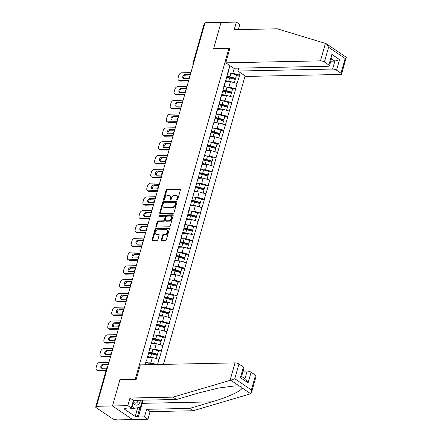 <?xml version="1.0" encoding="UTF-8"?>
<svg xmlns="http://www.w3.org/2000/svg" width="442" height="442" viewBox="0 0 442 442"><rect width="100%" height="100%" fill="white"/><g stroke="black" fill="none" stroke-linecap="round" stroke-linejoin="round"><path stroke-width="0.66" d="M177.104 199.917A0.669 0.453 -55.9 0 0 177.778 199.298L180.386 190.077A0.95 0.652 -55.9 0 0 180.203 189.303A0.95 0.652 -55.9 0 0 179.916 189.22L167.015 189.491A0.95 0.652 -55.9 0 0 166.054 190.375L163.441 199.596A0.669 0.453 -55.9 0 0 164.446 199.574L164.783 198.381A3.044 2.077 -55.9 0 1 167.861 195.557L168.938 195.535A3.044 2.077 -55.9 0 1 169.855 195.789A3.044 2.077 -55.9 0 1 170.446 198.265L170.109 199.458A0.669 0.453 -55.9 0 0 171.109 199.436L171.446 198.243A3.044 2.077 -55.9 0 1 174.529 195.419L175.601 195.397A3.044 2.077 -55.9 0 1 176.524 195.651A3.044 2.077 -55.9 0 1 177.109 198.127L176.772 199.32A0.669 0.453 -55.9 0 0 177.104 199.917M161.374 239.52A0.95 0.652 -55.9 0 0 161.557 240.293A0.95 0.652 -55.9 0 0 161.844 240.371L165.463 240.293A0.95 0.652 -55.9 0 0 166.424 239.415L169.325 229.171A0.95 0.652 -55.9 0 0 169.137 228.398A0.95 0.652 -55.9 0 0 168.85 228.321L155.949 228.591A0.95 0.652 -55.9 0 0 154.987 229.475L152.092 239.713A0.95 0.652 -55.9 0 0 152.275 240.487A0.95 0.652 -55.9 0 0 152.562 240.564L156.932 240.476A0.95 0.652 -55.9 0 0 157.893 239.592L159.137 235.21A0.95 0.652 -55.9 0 0 158.954 234.437A0.95 0.652 -55.9 0 0 158.667 234.354L156.496 234.404A2.547 1.74 -55.9 0 1 155.728 234.188A2.547 1.74 -55.9 0 1 155.429 231.602A2.547 1.74 -55.9 0 1 157.811 229.757L166.303 229.58A2.547 1.74 -55.9 0 1 167.07 229.796A2.547 1.74 -55.9 0 1 167.369 232.382A2.547 1.74 -55.9 0 1 164.988 234.221L163.573 234.254A0.95 0.652 -55.9 0 0 162.612 235.138L161.374 239.52L161.96 239.918A0.95 0.652 -55.9 0 0 161.938 240.371M119.953 379.617L112.495 405.966L96.505 406.303L205.038 22.757L221.028 22.42L213.574 48.769L228.906 48.449L135.285 379.297L120.08 379.7M173.098 213.304A0.95 0.652 -55.9 0 0 174.06 212.425L176.96 202.182A0.95 0.652 -55.9 0 0 176.778 201.408A0.95 0.652 -55.9 0 0 176.491 201.331L163.59 201.602A0.95 0.652 -55.9 0 0 162.628 202.48L159.728 212.724A0.95 0.652 -55.9 0 0 159.91 213.497A0.95 0.652 -55.9 0 0 160.197 213.574L173.098 213.304M173.142 215.679L170.242 225.917A0.95 0.652 -55.9 0 1 169.28 226.801L156.38 227.072A0.95 0.652 -55.9 0 1 156.092 226.989A0.95 0.652 -55.9 0 1 155.91 226.216L157.148 221.834A0.95 0.652 -55.9 0 1 158.114 220.95L163.341 220.845A0.95 0.652 -55.9 0 0 164.308 219.961L165.131 217.055A0.95 0.652 -55.9 0 0 164.943 216.282A0.95 0.652 -55.9 0 0 164.656 216.199L159.208 216.315A0.669 0.453 -55.9 0 1 159.556 215.099L172.667 214.823A0.95 0.652 -55.9 0 1 172.955 214.906A0.95 0.652 -55.9 0 1 173.142 215.679M163.457 364.379L245.089 75.902M228.906 48.449L229.696 48.985M146.462 359.904L145.087 364.766M147.258 357.849L229.939 65.654M240.133 72.554L239.415 75.096L232.835 73.19L230.37 73.245M236.47 75.284L239.415 75.096M239.592 75.217L235.514 88.892L228.934 86.986L226.464 87.035M232.569 89.074L235.514 88.892M235.685 89.008L231.608 102.682L225.028 100.776L222.564 100.831M228.669 102.87L231.608 102.682M231.785 102.804L227.707 116.478L221.127 114.572L218.663 114.622M224.763 116.66L227.707 116.478M227.884 116.594L223.801 130.268L217.221 128.362L214.757 128.412M220.862 130.451L223.801 130.268M223.978 130.39L219.901 144.059L213.32 142.158L210.856 142.208M216.956 144.247L219.901 144.059M220.077 144.18L216 157.855L209.414 155.949L206.95 155.998M213.055 158.037L216 157.855M216.171 157.971L212.094 171.645L205.513 169.739L203.049 169.794M209.154 171.833L212.094 171.645M212.27 171.767L208.193 185.441L201.613 183.535L199.149 183.585M205.248 185.623L208.193 185.441M208.37 185.557L204.287 199.232L197.707 197.325L195.242 197.381M201.348 199.419L204.287 199.232M204.464 199.353L200.386 213.027L193.806 211.121L191.342 211.171M197.441 213.21L200.386 213.027M200.563 213.143L196.48 226.818L189.9 224.912L187.436 224.961M193.541 227L196.48 226.818M196.657 226.939L192.579 240.608L185.999 238.702L183.535 238.757M189.635 240.796L192.579 240.608M192.756 240.73L188.679 254.404L182.098 252.498L179.634 252.548M185.734 254.586L188.679 254.404M188.85 254.52L184.773 268.195L178.192 266.288L175.728 266.344M181.833 268.382L184.773 268.195M184.949 268.316L180.872 281.99L174.292 280.084L171.827 280.134M177.927 282.173L180.872 281.99M181.049 282.106L176.966 295.781L170.385 293.875L167.921 293.924M174.026 295.963L176.966 295.781M177.143 295.902L173.065 309.577L166.485 307.671L164.021 307.72M170.12 309.759L173.065 309.577M173.242 309.693L169.164 323.367L162.579 321.461L160.114 321.511M166.22 323.55L169.164 323.367M169.336 323.483L165.258 337.158L158.678 335.251L156.214 335.307M162.319 337.345L165.258 337.158M165.435 337.279L161.358 350.954L154.777 349.047L152.313 349.097M158.413 351.136L161.358 350.954M161.534 351.07L157.523 364.506M156.683 364.523L150.871 362.838L148.407 362.893M150.871 362.838L152.396 357.445L147.341 357.55M158.982 359.352L152.396 357.445M150.368 346.114L151.158 344.053M154.777 349.047L156.302 343.655L151.241 343.76M162.883 345.561L156.302 343.655M154.269 332.323L155.059 330.262M158.678 335.251L160.203 329.859L155.142 329.964M166.783 331.765L160.203 329.859M158.17 318.527L158.965 316.466M162.579 321.461L164.109 316.069L159.048 316.174M170.689 317.975L164.109 316.069M162.076 304.737L162.866 302.676M166.485 307.671L168.01 302.273L162.949 302.383M174.59 304.179L168.01 302.273M165.977 290.941L166.772 288.88M170.385 293.875L171.916 288.482L166.855 288.587M178.496 290.388L171.916 288.482M169.883 277.151L170.673 275.09M174.292 280.084L175.817 274.692L170.756 274.797M182.397 276.598L175.817 274.692M173.783 263.36L174.573 261.299M178.192 266.288L179.717 260.896L174.662 261.001M186.297 262.802L179.717 260.896M177.684 249.564L178.48 247.503M182.098 252.498L183.623 247.106L178.562 247.211M190.204 249.012L183.623 247.106M181.59 235.774L182.38 233.713M185.999 238.702L187.524 233.31L182.463 233.415M194.104 235.216L187.524 233.31M185.491 221.978L186.286 219.917M189.9 224.912L191.43 219.519L186.369 219.624M198.01 221.425L191.43 219.519M189.397 208.188L190.187 206.127M193.806 211.121L195.331 205.723L190.27 205.834M201.911 207.63L195.331 205.723M193.298 194.392L194.093 192.331M197.707 197.325L199.232 191.933L194.176 192.038M205.817 193.839L199.232 191.933M197.204 180.601L197.994 178.54M201.613 183.535L203.138 178.143L198.077 178.248M209.718 180.049L203.138 178.143M201.104 166.811L201.895 164.75M205.513 169.739L207.038 164.347L201.977 164.452M213.619 166.253L207.038 164.347M205.005 153.015L205.801 150.954M209.414 155.949L210.945 150.556L205.884 150.661M217.525 152.462L210.945 150.556M208.911 139.224L209.701 137.164M213.32 142.158L214.845 136.76L209.784 136.871M221.425 138.666L214.845 136.76M212.812 125.429L213.608 123.368M217.221 128.362L218.746 122.97L213.69 123.075M225.332 124.876L218.746 122.97M216.718 111.638L217.508 109.577M221.127 114.572L222.652 109.18L217.591 109.285M229.232 111.08L222.652 109.18M220.619 97.842L221.409 95.787M225.028 100.776L226.553 95.384L221.497 95.489M233.133 97.29L226.553 95.384M224.519 84.052L225.315 81.991M228.934 86.986L230.459 81.593L225.398 81.698M237.039 83.499L230.459 81.593M204.867 23.371L193.53 63.427M193.342 64.096A1.453 0.956 88.8 0 1 193.419 63.427A1.453 0.464 15.8 0 0 192.9 63.626L204.232 23.575A1.453 0.464 15.8 0 1 204.751 23.376M228.426 70.261L229.216 68.201M232.835 73.19L234.243 68.223M142.755 400.187A10.901 7.166 -91.2 0 1 142.219 403.331L138.34 417.033L144.473 416.905L147.932 419.243L132.6 419.563L112.495 405.966L119.926 379.706L136.208 379.363L140.313 364.865L235.006 362.882A2.906 0.923 15.8 0 1 238.956 364.026L234.79 378.744L230.691 380.197L173.06 397.137L129.981 398.038L127.832 405.646L112.495 405.966L132.6 419.563L116.611 419.9L115.732 419.303L114.561 419.331A1.453 0.464 -164.2 0 1 112.588 418.756L96.002 407.535A1.453 0.464 -164.2 0 1 95.699 407.121A1.453 0.464 -164.2 0 1 96.218 406.922L97.389 406.894L96.505 406.303M177.33 199.85A0.669 0.453 -55.9 0 1 177.358 199.712L177.695 198.519A3.044 2.077 -55.9 0 0 177.109 196.049L176.524 195.651M169.855 195.789L170.446 196.187A3.044 2.077 -55.9 0 1 171.032 198.662L170.695 199.856A0.669 0.453 -55.9 0 0 170.667 199.994M180.408 189.624L167.601 189.889A0.95 0.652 -55.9 0 0 166.64 190.773L164.026 199.994A0.669 0.453 -55.9 0 0 164.004 200.132M176.982 201.729L164.175 201.994A0.95 0.652 -55.9 0 0 163.214 202.878L160.313 213.121A0.95 0.652 -55.9 0 0 160.291 213.574M175.684 203.16A0.669 0.453 -55.9 0 0 175.358 202.563L164.032 202.801A0.669 0.453 -55.9 0 0 163.358 203.414L163.004 204.674A3.044 2.077 -55.9 0 0 163.59 207.149A3.044 2.077 -55.9 0 0 164.512 207.403L172.253 207.243A3.044 2.077 -55.9 0 0 175.33 204.414L175.684 203.16L176.27 203.552A0.669 0.453 -55.9 0 0 176.143 203.011L175.557 202.618M163.59 207.149L164.175 207.547A3.044 2.077 -55.9 0 0 165.098 207.801L164.512 207.403M176.27 203.552L175.916 204.812A3.044 2.077 -55.9 0 1 172.839 207.641L165.098 207.801M164.943 216.282L165.529 216.674A0.95 0.652 -55.9 0 1 165.717 217.447L164.894 220.359A0.95 0.652 -55.9 0 1 163.932 221.238L158.7 221.348A0.95 0.652 -55.9 0 0 157.733 222.232L156.496 226.613A0.95 0.652 -55.9 0 0 156.474 227.066M173.165 215.221L160.142 215.497A0.669 0.453 -55.9 0 0 159.44 216.309M168.772 220.729A2.547 1.74 -55.9 0 0 171.153 218.889A2.547 1.74 -55.9 0 0 170.855 216.298A2.547 1.74 -55.9 0 0 170.087 216.088L167.093 216.149A0.95 0.652 -55.9 0 0 166.131 217.033L165.308 219.939A0.95 0.652 -55.9 0 0 165.49 220.713A0.95 0.652 -55.9 0 0 165.778 220.79L168.772 220.729L169.358 221.127A2.547 1.74 -55.9 0 0 171.739 219.282A2.547 1.74 -55.9 0 0 171.441 216.696L170.855 216.298M165.49 220.713L166.082 221.111A0.95 0.652 -55.9 0 0 166.369 221.188L165.778 220.79M169.358 221.127L166.369 221.188M167.07 229.796L167.656 230.194A2.547 1.74 -55.9 0 1 167.954 232.779A2.547 1.74 -55.9 0 1 165.573 234.619L164.159 234.652A0.95 0.652 -55.9 0 0 163.197 235.531L161.96 239.918M155.728 234.188L156.313 234.586A2.547 1.74 -55.9 0 0 157.081 234.796L156.496 234.404M159.159 234.757L157.081 234.796M169.341 228.718L156.54 228.984A0.95 0.652 -55.9 0 0 155.573 229.868L152.678 240.111A0.95 0.652 -55.9 0 0 152.656 240.564M190.933 72.604L181.717 72.797A2.906 1.989 -55.9 0 0 178.778 75.494L178.104 77.88A2.906 1.989 -55.9 0 0 178.662 80.245A2.906 1.989 -55.9 0 0 179.54 80.488L180.424 81.085L188.585 80.914M180.424 81.085A2.906 1.989 124.1 0 1 179.546 80.836L178.662 80.245M183.778 78.632A2.276 1.558 124.1 0 1 184.065 76.383A2.276 1.558 124.1 0 1 186.005 75.079L190.259 74.985M179.54 80.488L188.756 80.295M189.126 78.527L183.949 78.637A2.276 1.558 124.1 0 1 183.259 78.444A2.276 1.558 124.1 0 1 182.994 76.129A2.276 1.558 124.1 0 1 185.126 74.483L190.436 74.372M227.724 72.737A7.945 2.525 15.8 0 1 230.917 73.389L229.956 76.792A7.945 2.525 -164.2 0 0 226.763 76.14M229.956 76.792L235.586 78.356L236.547 74.947L230.917 73.389M236.547 74.947L235.586 78.356M226.823 76.659A6.492 2.061 -164.2 0 1 229.851 77.245L235.481 78.803M225.536 81.218A6.492 2.061 15.8 0 1 227.973 81.643M225.674 80.72A7.945 2.525 15.8 0 1 228.663 81.345L229.613 81.61M234.37 82.726L235.26 79.505L229.63 77.941A7.945 2.525 -164.2 0 0 226.635 77.317M235.26 79.505L234.348 82.72M187.032 86.394L177.817 86.588A2.906 1.989 -55.9 0 0 174.877 89.29L174.198 91.676A2.906 1.989 -55.9 0 0 174.761 94.035A2.906 1.989 -55.9 0 0 175.64 94.279L176.518 94.875L184.679 94.704M176.518 94.875A2.906 1.989 124.1 0 1 175.64 94.632L174.761 94.035M179.872 92.422A2.276 1.558 124.1 0 1 180.159 90.174A2.276 1.558 124.1 0 1 182.098 88.87L186.358 88.781M175.64 94.279L184.855 94.085M185.226 92.323L180.049 92.433A2.276 1.558 124.1 0 1 179.358 92.24A2.276 1.558 124.1 0 1 179.093 89.925A2.276 1.558 124.1 0 1 181.22 88.273L186.53 88.162M223.823 86.527A7.945 2.525 15.8 0 1 227.011 87.179L226.05 90.588A7.945 2.525 -164.2 0 0 222.856 89.93M226.05 90.588L231.68 92.146L232.647 88.743L227.011 87.179M232.647 88.743L231.68 92.146M222.917 90.455A6.492 2.061 -164.2 0 1 225.95 91.035L231.58 92.599M221.63 95.008A6.492 2.061 15.8 0 1 224.072 95.439M221.773 94.511A7.945 2.525 15.8 0 1 224.763 95.14L225.713 95.4M230.47 96.516L231.354 93.295L225.724 91.737A7.945 2.525 -164.2 0 0 222.735 91.107M231.354 93.295L230.448 96.511M183.126 100.19L173.916 100.384A2.906 1.989 -55.9 0 0 170.971 103.08L170.297 105.467A2.906 1.989 -55.9 0 0 170.861 107.831A2.906 1.989 -55.9 0 0 171.739 108.075L172.618 108.666L180.778 108.494M172.618 108.666A2.906 1.989 124.1 0 1 171.739 108.423L170.861 107.831M175.971 106.218A2.276 1.558 124.1 0 1 176.259 103.964A2.276 1.558 124.1 0 1 178.198 102.66L182.452 102.572M171.739 108.075L180.949 107.881M181.319 106.113L176.143 106.224A2.276 1.558 124.1 0 1 175.457 106.03A2.276 1.558 124.1 0 1 175.192 103.715A2.276 1.558 124.1 0 1 177.319 102.069L182.629 101.958M219.917 100.323A7.945 2.525 15.8 0 1 223.111 100.975L222.149 104.378A7.945 2.525 -164.2 0 0 218.956 103.726M222.149 104.378L227.779 105.936L228.741 102.533L223.111 100.975M228.741 102.533L227.779 105.936M219.017 104.246A6.492 2.061 -164.2 0 1 222.044 104.831L227.674 106.389M217.729 108.798A6.492 2.061 15.8 0 1 220.171 109.229M217.867 108.307A7.945 2.525 15.8 0 1 220.862 108.931L221.807 109.196M226.569 110.312L227.453 107.086L221.823 105.528A7.945 2.525 -164.2 0 0 218.834 104.903M227.453 107.086L226.542 110.307M179.225 113.981L170.01 114.174A2.906 1.989 -55.9 0 0 167.07 116.87L166.396 119.257A2.906 1.989 -55.9 0 0 166.954 121.622A2.906 1.989 -55.9 0 0 167.833 121.865L168.711 122.462L176.872 122.29M168.711 122.462A2.906 1.989 124.1 0 1 167.833 122.219L166.954 121.622M172.071 120.009A2.276 1.558 124.1 0 1 172.352 117.76A2.276 1.558 124.1 0 1 174.297 116.456L178.551 116.368M167.833 121.865L177.049 121.672M177.419 119.909L172.242 120.014A2.276 1.558 124.1 0 1 171.551 119.826A2.276 1.558 124.1 0 1 171.286 117.511A2.276 1.558 124.1 0 1 173.419 115.859L178.723 115.749M216.016 114.113A7.945 2.525 15.8 0 1 219.21 114.765L218.243 118.169A7.945 2.525 -164.2 0 0 215.05 117.517M218.243 118.169L223.873 119.732L224.84 116.329L219.21 114.765M224.84 116.329L223.873 119.732M215.116 118.042A6.492 2.061 -164.2 0 1 218.144 118.622L223.774 120.18M213.823 122.594A6.492 2.061 15.8 0 1 216.265 123.02M213.967 122.097A7.945 2.525 15.8 0 1 216.956 122.727L217.906 122.986M222.663 124.103L223.553 120.881L217.917 119.318A7.945 2.525 -164.2 0 0 214.928 118.694M223.553 120.881L222.641 124.097M175.325 127.771L166.109 127.965A2.906 1.989 -55.9 0 0 163.164 130.666L162.49 133.053A2.906 1.989 -55.9 0 0 163.054 135.412A2.906 1.989 -55.9 0 0 163.932 135.661L164.811 136.252L172.971 136.081M164.811 136.252A2.906 1.989 124.1 0 1 163.932 136.009L163.054 135.412M168.164 133.799A2.276 1.558 124.1 0 1 168.452 131.55A2.276 1.558 124.1 0 1 170.391 130.246L174.645 130.158M163.932 135.661L173.148 135.467M173.513 133.699L168.336 133.81A2.276 1.558 124.1 0 1 167.651 133.617A2.276 1.558 124.1 0 1 167.385 131.302A2.276 1.558 124.1 0 1 169.513 129.655L174.822 129.545M212.11 127.904A7.945 2.525 15.8 0 1 215.304 128.561L214.342 131.965A7.945 2.525 -164.2 0 0 211.149 131.307M214.342 131.965L219.972 133.523L220.934 130.119L215.304 128.561M220.934 130.119L219.972 133.523M211.21 131.832A6.492 2.061 -164.2 0 1 214.237 132.412L219.873 133.976M209.922 136.385A6.492 2.061 15.8 0 1 212.364 136.816M210.06 135.887A7.945 2.525 15.8 0 1 213.055 136.517L214.005 136.782M218.762 137.898L219.646 134.672L214.016 133.114A7.945 2.525 -164.2 0 0 211.027 132.484M219.646 134.672L218.735 137.887M171.419 141.567L162.203 141.76A2.906 1.989 -55.9 0 0 159.264 144.457L158.59 146.843A2.906 1.989 -55.9 0 0 159.148 149.208A2.906 1.989 -55.9 0 0 160.026 149.451L160.905 150.048L169.071 149.877M160.905 150.048A2.906 1.989 124.1 0 1 160.026 149.799L159.148 149.208M164.264 147.595A2.276 1.558 124.1 0 1 164.551 145.346A2.276 1.558 124.1 0 1 166.49 144.042L170.745 143.954M160.026 149.451L169.242 149.258M169.612 147.495L164.435 147.6A2.276 1.558 124.1 0 1 163.744 147.413A2.276 1.558 124.1 0 1 163.479 145.098A2.276 1.558 124.1 0 1 165.612 143.446L170.921 143.335M208.21 141.7A7.945 2.525 15.8 0 1 211.403 142.352L210.436 145.755A7.945 2.525 -164.2 0 0 207.248 145.103M210.436 145.755L216.072 147.319L217.033 143.915L211.403 142.352M217.033 143.915L216.072 147.319M207.309 145.628A6.492 2.061 -164.2 0 1 210.337 146.208L215.967 147.766M206.022 150.181A6.492 2.061 15.8 0 1 208.458 150.606M206.16 149.683A7.945 2.525 15.8 0 1 209.149 150.308L210.099 150.573M214.856 151.689L215.746 148.468L210.116 146.904A7.945 2.525 -164.2 0 0 207.121 146.28M215.746 148.468L214.834 151.683M132.909 402.253A6.298 4.138 88.8 0 0 138.843 403.96A6.298 4.138 88.8 0 0 140.412 400.231M133.18 401.303A4.315 2.834 88.8 0 0 135.584 403.181A4.315 2.834 88.8 0 0 137.191 402.364A4.315 2.834 88.8 0 0 138.186 400.281M142.506 400.187L140.484 407.331L133.655 408.397L130.733 408.458L130.512 407.999M133.655 408.397L132.081 405.17M325.411 43.399L326.445 43.846L328.588 47.277L324.422 61.996A2.906 0.923 -164.2 0 0 320.472 60.852L325.411 43.399L277.289 28.802L234.21 29.702L236.359 22.1L221.028 22.42L213.597 48.681L229.879 48.338L225.779 62.841L320.472 60.852M236.359 22.1L239.818 24.437L238.354 29.62M238.735 68.129L237.907 71.046L245.879 76.438L340.578 74.455A2.906 0.923 -164.2 0 0 341.616 74.057A2.906 0.923 -164.2 0 0 341.009 73.217L336.555 70.206A2.906 0.923 -164.2 0 0 332.605 69.062L334.859 61.106L339.555 59.598L336.555 70.206M237.907 71.046L332.605 69.062M238.873 29.608L238.442 29.31M225.779 62.841L233.746 68.234L328.445 66.245A2.906 0.923 -164.2 0 0 329.483 65.847A2.906 0.923 -164.2 0 0 328.876 65.013L324.422 61.996M330.804 61.189L334.859 61.106L331.472 58.814M326.445 43.846L346.197 57.206L341.616 74.057M328.876 65.013L331.876 54.399L331.964 57.079L329.483 65.847M341.009 73.217L345.174 58.499C346.346 57.775 346.6 57.311 345.942 57.112M144.473 416.905L146.628 409.303L189.701 408.397L193.16 410.74L250.172 393.933L251.465 392.64L251.376 389.966L255.542 375.241A2.906 0.923 15.8 0 1 256.15 376.081L251.465 392.64M189.701 408.397L211.851 401.866C227.768 397.352 242.752 390.369 241.967 387.827C241.774 386.993 240.923 386.418 239.415 386.104L235.227 385.877L218.768 387.993L198.668 392.949L176.518 399.474L133.44 400.38L131.285 407.983L125.152 408.11L126.092 408.745L123.904 408.789L135.213 416.447L137.401 416.397L139.943 407.419M146.628 409.303L150.087 411.64L147.932 419.243M193.16 410.74L150.087 411.64M238.956 364.026L243.409 367.037A2.906 0.923 15.8 0 1 244.017 367.877L241.536 376.645L240.409 377.645L243.409 367.037M127.832 405.646L131.285 407.983M138.34 417.033L137.401 416.397M129.981 398.038L133.44 400.38M173.06 397.137L176.518 399.474M244.973 378.75L247.139 371.087A2.906 0.923 15.8 0 1 251.089 372.23L255.542 375.241M247.139 371.087L243.083 371.169M126.279 408.088L126.092 408.745M135.213 416.447L137.666 407.773M251.089 372.23L248.089 382.838L245.94 379.407L241.586 376.462M167.518 155.357L158.302 155.551A2.906 1.989 -55.9 0 0 155.363 158.253L154.683 160.639A2.906 1.989 -55.9 0 0 155.247 162.999A2.906 1.989 -55.9 0 0 156.125 163.242L157.004 163.838L165.164 163.667M157.004 163.838A2.906 1.989 124.1 0 1 156.125 163.595L155.247 162.999M160.358 161.385A2.276 1.558 124.1 0 1 160.645 159.137A2.276 1.558 124.1 0 1 162.584 157.833L166.844 157.744M156.125 163.242L165.341 163.054M165.711 161.286L160.529 161.396A2.276 1.558 124.1 0 1 159.844 161.203A2.276 1.558 124.1 0 1 159.579 158.888A2.276 1.558 124.1 0 1 161.706 157.236L167.015 157.125M204.309 155.49A7.945 2.525 15.8 0 1 207.497 156.148L206.536 159.551A7.945 2.525 -164.2 0 0 203.342 158.893M206.536 159.551L212.166 161.109L213.132 157.706L207.497 156.148M213.132 157.706L212.166 161.109M203.403 159.418A6.492 2.061 -164.2 0 1 206.436 159.998L212.066 161.562M202.116 163.971A6.492 2.061 15.8 0 1 204.558 164.402M202.259 163.474A7.945 2.525 15.8 0 1 205.248 164.104L206.199 164.363M211.84 162.258L210.933 165.474L211.84 162.258L206.21 160.7A7.945 2.525 -164.2 0 0 203.221 160.07M163.612 169.153L154.396 169.347A2.906 1.989 -55.9 0 0 151.457 172.043L150.783 174.43A2.906 1.989 -55.9 0 0 151.341 176.794A2.906 1.989 -55.9 0 0 152.219 177.038L153.103 177.634L161.264 177.463M153.103 177.634A2.906 1.989 124.1 0 1 152.225 177.386L151.341 176.794M156.457 175.181A2.276 1.558 124.1 0 1 156.744 172.927A2.276 1.558 124.1 0 1 158.684 171.629L162.938 171.535M152.219 177.038L161.435 176.844M161.805 175.076L156.628 175.187A2.276 1.558 124.1 0 1 155.943 174.993A2.276 1.558 124.1 0 1 155.678 172.678A2.276 1.558 124.1 0 1 157.805 171.032L163.115 170.921M200.403 169.286A7.945 2.525 15.8 0 1 203.596 169.938L202.635 173.341A7.945 2.525 -164.2 0 0 199.441 172.689M202.635 173.341L208.265 174.905L209.226 171.496L203.596 169.938M209.226 171.496L208.265 174.905M199.502 173.209A6.492 2.061 -164.2 0 1 202.53 173.794L208.16 175.352M198.215 177.761A6.492 2.061 15.8 0 1 200.651 178.192M198.353 177.27A7.945 2.525 15.8 0 1 201.342 177.894L202.292 178.159M207.055 179.275L207.939 176.054L202.309 174.491A7.945 2.525 -164.2 0 0 199.314 173.866M207.939 176.054L207.027 179.27M159.711 182.944L150.495 183.137A2.906 1.989 -55.9 0 0 147.556 185.833L146.877 188.226A2.906 1.989 -55.9 0 0 147.44 190.585A2.906 1.989 -55.9 0 0 148.319 190.828L149.197 191.425L157.358 191.253M149.197 191.425A2.906 1.989 124.1 0 1 148.319 191.182L147.44 190.585M152.551 188.972A2.276 1.558 124.1 0 1 152.838 186.723A2.276 1.558 124.1 0 1 154.783 185.419L159.037 185.331M148.319 190.828L157.534 190.635M157.905 188.872L152.728 188.977A2.276 1.558 124.1 0 1 152.037 188.789A2.276 1.558 124.1 0 1 151.772 186.474A2.276 1.558 124.1 0 1 153.899 184.822L159.208 184.712M196.502 183.076A7.945 2.525 15.8 0 1 199.696 183.728L198.729 187.132A7.945 2.525 -164.2 0 0 195.535 186.48M198.729 187.132L204.359 188.695L205.326 185.292L199.696 183.728M205.326 185.292L204.359 188.695M195.602 187.005A6.492 2.061 -164.2 0 1 198.629 187.585L204.259 189.148M194.309 191.557A6.492 2.061 15.8 0 1 196.751 191.983M194.452 191.06A7.945 2.525 15.8 0 1 197.441 191.69L198.392 191.95M203.149 193.066L204.038 189.845L198.403 188.286A7.945 2.525 -164.2 0 0 195.414 187.657M204.038 189.845L203.127 193.06M155.811 196.74L146.595 196.933A2.906 1.989 -55.9 0 0 143.65 199.629L142.976 202.016A2.906 1.989 -55.9 0 0 143.54 204.381A2.906 1.989 -55.9 0 0 144.418 204.624L145.296 205.215L153.457 205.044M145.296 205.215A2.906 1.989 124.1 0 1 144.418 204.972L143.54 204.381M148.65 202.767A2.276 1.558 124.1 0 1 148.937 200.513A2.276 1.558 124.1 0 1 150.877 199.209L155.131 199.121M144.418 204.624L153.634 204.431M153.998 202.663L148.821 202.773A2.276 1.558 124.1 0 1 148.136 202.58A2.276 1.558 124.1 0 1 147.871 200.265A2.276 1.558 124.1 0 1 149.998 198.618L155.308 198.508M192.596 196.867A7.945 2.525 15.8 0 1 195.789 197.524L194.828 200.928A7.945 2.525 -164.2 0 0 191.635 200.276M194.828 200.928L200.458 202.486L201.419 199.082L195.789 197.524M201.419 199.082L200.458 202.486M191.695 200.795A6.492 2.061 -164.2 0 1 194.723 201.381L200.359 202.939M190.408 205.348A6.492 2.061 15.8 0 1 192.85 205.779M190.546 204.856A7.945 2.525 15.8 0 1 193.541 205.48L194.486 205.745M199.248 206.862L200.132 203.635L194.502 202.077A7.945 2.525 -164.2 0 0 191.513 201.447M200.132 203.635L199.22 206.85M151.904 210.53L142.689 210.723A2.906 1.989 -55.9 0 0 139.749 213.42L139.075 215.806A2.906 1.989 -55.9 0 0 139.633 218.171A2.906 1.989 -55.9 0 0 140.512 218.414L141.39 219.011L149.556 218.84M141.39 219.011A2.906 1.989 124.1 0 1 140.512 218.768L139.633 218.171M144.749 216.558A2.276 1.558 124.1 0 1 145.037 214.309A2.276 1.558 124.1 0 1 146.976 213.005L151.23 212.917M140.512 218.414L149.727 218.221M150.098 216.458L144.921 216.563A2.276 1.558 124.1 0 1 144.23 216.376A2.276 1.558 124.1 0 1 143.965 214.061A2.276 1.558 124.1 0 1 146.098 212.409L151.407 212.298M188.695 210.663A7.945 2.525 15.8 0 1 191.889 211.315L190.922 214.718A7.945 2.525 -164.2 0 0 187.734 214.066M190.922 214.718L196.557 216.282L197.519 212.878L191.889 211.315M197.519 212.878L196.557 216.282M187.795 214.591A6.492 2.061 -164.2 0 1 190.822 215.171L196.452 216.729M186.507 219.144A6.492 2.061 15.8 0 1 188.944 219.569M186.646 218.646A7.945 2.525 15.8 0 1 189.635 219.271L190.585 219.536M195.342 220.652L196.231 217.431L190.601 215.867A7.945 2.525 -164.2 0 0 187.607 215.243M196.231 217.431L195.32 220.646M148.004 224.321L138.788 224.514A2.906 1.989 -55.9 0 0 135.849 227.216L135.169 229.602A2.906 1.989 -55.9 0 0 135.733 231.962A2.906 1.989 -55.9 0 0 136.611 232.21L137.49 232.801L145.65 232.63M137.49 232.801A2.906 1.989 124.1 0 1 136.611 232.558L135.733 231.962M140.843 230.348A2.276 1.558 124.1 0 1 141.131 228.1A2.276 1.558 124.1 0 1 143.07 226.796L147.33 226.707M136.611 232.21L145.827 232.017M146.197 230.249L141.015 230.359A2.276 1.558 124.1 0 1 140.329 230.166A2.276 1.558 124.1 0 1 140.064 227.851A2.276 1.558 124.1 0 1 142.191 226.205L147.501 226.089M184.789 224.453A7.945 2.525 15.8 0 1 187.983 225.111L187.021 228.514A7.945 2.525 -164.2 0 0 183.828 227.857M187.021 228.514L192.651 230.072L193.618 226.669L187.983 225.111M193.618 226.669L192.651 230.072M183.889 228.381A6.492 2.061 -164.2 0 1 186.922 228.962L192.552 230.525M182.601 232.934A6.492 2.061 15.8 0 1 185.043 233.365M182.739 232.437A7.945 2.525 15.8 0 1 185.734 233.067L186.684 233.326M191.441 234.448L192.325 231.221L186.695 229.663A7.945 2.525 -164.2 0 0 183.706 229.033M192.325 231.221L191.419 234.437M144.098 238.116L134.882 238.31A2.906 1.989 -55.9 0 0 131.943 241.006L131.268 243.393A2.906 1.989 -55.9 0 0 131.826 245.758A2.906 1.989 -55.9 0 0 132.705 246.001L133.589 246.597L141.749 246.426M133.589 246.597A2.906 1.989 124.1 0 1 132.71 246.349L131.826 245.758M136.943 244.144A2.276 1.558 124.1 0 1 137.23 241.896A2.276 1.558 124.1 0 1 139.169 240.592L143.423 240.503M132.705 246.001L141.921 245.807M142.291 244.039L137.114 244.15A2.276 1.558 124.1 0 1 136.423 243.956A2.276 1.558 124.1 0 1 136.158 241.641A2.276 1.558 124.1 0 1 138.291 239.995L143.6 239.884M180.888 238.249A7.945 2.525 15.8 0 1 184.082 238.901L183.121 242.304A7.945 2.525 -164.2 0 0 179.927 241.652M183.121 242.304L188.751 243.868L189.712 240.465L184.082 238.901M189.712 240.465L188.751 243.868M179.988 242.172A6.492 2.061 -164.2 0 1 183.016 242.757L188.646 244.315M178.701 246.73A6.492 2.061 15.8 0 1 181.137 247.155M178.839 246.233A7.945 2.525 15.8 0 1 181.828 246.857L182.778 247.122M187.535 248.238L188.425 245.017L182.795 243.454A7.945 2.525 -164.2 0 0 179.8 242.829M188.425 245.017L187.513 248.233M140.197 251.907L130.981 252.1A2.906 1.989 -55.9 0 0 128.042 254.802L127.362 257.189A2.906 1.989 -55.9 0 0 127.926 259.548A2.906 1.989 -55.9 0 0 128.804 259.791L129.683 260.388L137.843 260.216M129.683 260.388A2.906 1.989 124.1 0 1 128.804 260.145L127.926 259.548M133.036 257.935A2.276 1.558 124.1 0 1 133.324 255.686A2.276 1.558 124.1 0 1 135.269 254.382L139.523 254.294M128.804 259.791L138.02 259.598M138.39 257.835L133.213 257.946A2.276 1.558 124.1 0 1 132.523 257.752A2.276 1.558 124.1 0 1 132.257 255.437A2.276 1.558 124.1 0 1 134.385 253.785L139.694 253.675M176.988 252.039A7.945 2.525 15.8 0 1 180.181 252.691L179.214 256.1A7.945 2.525 -164.2 0 0 176.021 255.443M179.214 256.1L184.844 257.658L185.811 254.255L180.181 252.691M185.811 254.255L184.844 257.658M176.082 255.968A6.492 2.061 -164.2 0 1 179.115 256.548L184.745 258.111M174.794 260.52A6.492 2.061 15.8 0 1 177.236 260.951M174.938 260.023A7.945 2.525 15.8 0 1 177.927 260.653L178.877 260.913M184.518 258.808L183.612 262.023L184.518 258.808L178.888 257.25A7.945 2.525 -164.2 0 0 175.899 256.62M136.291 265.703L127.081 265.896A2.906 1.989 -55.9 0 0 124.136 268.592L123.462 270.979A2.906 1.989 -55.9 0 0 124.025 273.344A2.906 1.989 -55.9 0 0 124.904 273.587L125.782 274.178L133.943 274.012M125.782 274.178A2.906 1.989 124.1 0 1 124.904 273.935L124.025 273.344M129.136 271.731A2.276 1.558 124.1 0 1 129.423 269.476A2.276 1.558 124.1 0 1 131.362 268.172L135.617 268.084M124.904 273.587L134.114 273.394M134.484 271.626L129.307 271.736A2.276 1.558 124.1 0 1 128.622 271.543A2.276 1.558 124.1 0 1 128.357 269.228A2.276 1.558 124.1 0 1 130.484 267.581L135.793 267.471M173.082 265.835A7.945 2.525 15.8 0 1 176.275 266.487L175.314 269.891A7.945 2.525 -164.2 0 0 172.12 269.239M175.314 269.891L180.944 271.449L181.905 268.045L176.275 266.487M181.905 268.045L180.944 271.449M172.181 269.758A6.492 2.061 -164.2 0 1 175.209 270.344L180.839 271.902M170.894 274.311A6.492 2.061 15.8 0 1 173.336 274.742M171.032 273.819A7.945 2.525 15.8 0 1 174.026 274.443L174.971 274.709M179.734 275.825L180.618 272.598L174.988 271.04A7.945 2.525 -164.2 0 0 171.999 270.416M180.618 272.598L179.706 275.819M132.39 279.493L123.174 279.687A2.906 1.989 -55.9 0 0 120.235 282.383L119.561 284.77A2.906 1.989 -55.9 0 0 120.119 287.134A2.906 1.989 -55.9 0 0 120.998 287.377L121.876 287.974L130.036 287.803M121.876 287.974A2.906 1.989 124.1 0 1 120.998 287.731L120.119 287.134M125.235 285.521A2.276 1.558 124.1 0 1 125.517 283.272A2.276 1.558 124.1 0 1 127.462 281.968L131.716 281.88M120.998 287.377L130.213 287.184M130.583 285.421L125.406 285.526A2.276 1.558 124.1 0 1 124.716 285.339A2.276 1.558 124.1 0 1 124.451 283.024A2.276 1.558 124.1 0 1 126.583 281.372L131.887 281.261M169.181 279.626A7.945 2.525 15.8 0 1 172.374 280.278L171.408 283.681A7.945 2.525 -164.2 0 0 168.214 283.029M171.408 283.681L177.043 285.245L178.004 281.841L172.374 280.278M178.004 281.841L177.043 285.245M168.28 283.554A6.492 2.061 -164.2 0 1 171.308 284.134L176.938 285.698M166.988 288.107A6.492 2.061 15.8 0 1 169.43 288.532M167.131 287.609A7.945 2.525 15.8 0 1 170.12 288.239L171.071 288.499M175.828 289.615L176.717 286.394L171.082 284.83A7.945 2.525 -164.2 0 0 168.093 284.206M176.717 286.394L175.805 289.609M128.489 293.284L119.274 293.477A2.906 1.989 -55.9 0 0 116.329 296.179L115.655 298.565A2.906 1.989 -55.9 0 0 116.218 300.925A2.906 1.989 -55.9 0 0 117.097 301.173L117.975 301.764L126.136 301.593M117.975 301.764A2.906 1.989 124.1 0 1 117.097 301.521L116.218 300.925M121.329 299.317A2.276 1.558 124.1 0 1 121.616 297.063A2.276 1.558 124.1 0 1 123.556 295.759L127.81 295.67M117.097 301.173L126.313 300.98M126.677 299.212L121.5 299.322A2.276 1.558 124.1 0 1 120.815 299.129A2.276 1.558 124.1 0 1 120.55 296.814A2.276 1.558 124.1 0 1 122.677 295.168L127.987 295.057M165.275 293.416A7.945 2.525 15.8 0 1 168.468 294.074L167.507 297.477A7.945 2.525 -164.2 0 0 164.313 296.82M167.507 297.477L173.137 299.035L174.098 295.632L168.468 294.074M174.098 295.632L173.137 299.035M164.374 297.344A6.492 2.061 -164.2 0 1 167.402 297.925L173.037 299.488M163.087 301.897A6.492 2.061 15.8 0 1 165.529 302.328M163.225 301.405A7.945 2.525 15.8 0 1 166.22 302.03L167.17 302.295M171.927 303.411L172.811 300.184L167.181 298.626A7.945 2.525 -164.2 0 0 164.192 297.996M172.811 300.184L171.905 303.4M124.583 307.079L115.368 307.273A2.906 1.989 -55.9 0 0 112.428 309.969L111.754 312.356A2.906 1.989 -55.9 0 0 112.312 314.721A2.906 1.989 -55.9 0 0 113.191 314.964L114.069 315.56L122.235 315.389M114.069 315.56A2.906 1.989 124.1 0 1 113.191 315.317L112.312 314.721M117.428 313.107A2.276 1.558 124.1 0 1 117.716 310.859A2.276 1.558 124.1 0 1 119.655 309.555L123.909 309.466M113.191 314.964L122.406 314.77M122.777 313.008L117.6 313.113A2.276 1.558 124.1 0 1 116.909 312.925A2.276 1.558 124.1 0 1 116.644 310.61A2.276 1.558 124.1 0 1 118.776 308.958L124.086 308.847M161.374 307.212A7.945 2.525 15.8 0 1 164.568 307.864L163.606 311.267A7.945 2.525 -164.2 0 0 160.413 310.615M163.606 311.267L169.236 312.831L170.198 309.428L164.568 307.864M170.198 309.428L169.236 312.831M160.474 311.14A6.492 2.061 -164.2 0 1 163.501 311.721L169.131 313.279M159.186 315.693A6.492 2.061 15.8 0 1 161.623 316.118M159.324 315.196A7.945 2.525 15.8 0 1 162.313 315.82L163.264 316.085M168.021 317.201L168.91 313.98L163.28 312.417A7.945 2.525 -164.2 0 0 160.286 311.792M168.91 313.98L167.999 317.196M120.683 320.87L111.467 321.063A2.906 1.989 -55.9 0 0 108.528 323.765L107.848 326.152A2.906 1.989 -55.9 0 0 108.412 328.511A2.906 1.989 -55.9 0 0 109.29 328.76L110.168 329.351L118.329 329.179M110.168 329.351A2.906 1.989 124.1 0 1 109.29 329.108L108.412 328.511M113.522 326.898A2.276 1.558 124.1 0 1 113.809 324.649A2.276 1.558 124.1 0 1 115.749 323.345L120.009 323.257M109.29 328.76L118.506 328.566M118.876 326.798L113.693 326.909A2.276 1.558 124.1 0 1 113.008 326.715A2.276 1.558 124.1 0 1 112.743 324.4A2.276 1.558 124.1 0 1 114.87 322.754L120.18 322.638M157.474 321.002A7.945 2.525 15.8 0 1 160.661 321.66L159.7 325.063A7.945 2.525 -164.2 0 0 156.507 324.406M159.7 325.063L165.33 326.621L166.297 323.218L160.661 321.66M166.297 323.218L165.33 326.621M156.567 324.931A6.492 2.061 -164.2 0 1 159.601 325.511L165.231 327.074M155.28 329.483A6.492 2.061 15.8 0 1 157.722 329.914M155.424 328.986A7.945 2.525 15.8 0 1 158.413 329.616L159.363 329.876M164.12 330.992L165.004 327.771L159.374 326.213A7.945 2.525 -164.2 0 0 156.385 325.583M165.004 327.771L164.098 330.986M116.776 334.666L107.561 334.859A2.906 1.989 -55.9 0 0 104.621 337.555L103.947 339.942A2.906 1.989 -55.9 0 0 104.511 342.307A2.906 1.989 -55.9 0 0 105.389 342.55L106.268 343.147L114.428 342.975M106.268 343.147A2.906 1.989 124.1 0 1 105.389 342.898L104.511 342.307M109.622 340.694A2.276 1.558 124.1 0 1 109.909 338.439A2.276 1.558 124.1 0 1 111.848 337.141L116.102 337.047M105.389 342.55L114.6 342.357M114.97 340.589L109.793 340.699A2.276 1.558 124.1 0 1 109.108 340.506A2.276 1.558 124.1 0 1 108.843 338.191A2.276 1.558 124.1 0 1 110.97 336.544L116.279 336.434M153.567 334.798A7.945 2.525 15.8 0 1 156.761 335.45L155.799 338.854A7.945 2.525 -164.2 0 0 152.606 338.202M155.799 338.854L161.429 340.417L162.391 337.008L156.761 335.45M162.391 337.008L161.429 340.417M152.667 338.721A6.492 2.061 -164.2 0 1 155.695 339.307L161.324 340.865M151.379 343.279A6.492 2.061 15.8 0 1 153.822 343.705M151.518 342.782A7.945 2.525 15.8 0 1 154.507 343.406L155.457 343.672M160.219 344.788L161.103 341.567L155.473 340.003A7.945 2.525 -164.2 0 0 152.484 339.379M161.103 341.567L160.192 344.782M112.876 348.456L103.66 348.65A2.906 1.989 -55.9 0 0 100.721 351.351L100.041 353.738A2.906 1.989 -55.9 0 0 100.605 356.097A2.906 1.989 -55.9 0 0 101.483 356.34L102.362 356.937L110.522 356.766M102.362 356.937A2.906 1.989 124.1 0 1 101.483 356.694L100.605 356.097M105.721 354.484A2.276 1.558 124.1 0 1 106.003 352.235A2.276 1.558 124.1 0 1 107.947 350.931L112.202 350.843M101.483 356.34L110.699 356.147M111.069 354.385L105.892 354.49A2.276 1.558 124.1 0 1 105.202 354.302A2.276 1.558 124.1 0 1 104.936 351.987A2.276 1.558 124.1 0 1 107.063 350.335L112.373 350.224M149.667 348.589A7.945 2.525 15.8 0 1 152.86 349.241L151.893 352.65A7.945 2.525 -164.2 0 0 148.7 351.992M151.893 352.65L157.523 354.208L158.49 350.804L152.86 349.241M158.49 350.804L157.523 354.208M148.766 352.517A6.492 2.061 -164.2 0 1 151.794 353.097L157.424 354.661M147.473 357.07A6.492 2.061 15.8 0 1 149.915 357.495M147.617 356.572A7.945 2.525 15.8 0 1 150.606 357.202L151.556 357.462M157.203 355.357L156.291 358.572L157.203 355.357L151.567 353.799A7.945 2.525 -164.2 0 0 148.578 353.169M108.975 362.252L99.759 362.446A2.906 1.989 -55.9 0 0 96.815 365.142L96.141 367.529A2.906 1.989 -55.9 0 0 96.704 369.893A2.906 1.989 -55.9 0 0 97.583 370.136L98.461 370.728L106.041 370.573M98.461 370.728A2.906 1.989 124.1 0 1 97.583 370.484L96.704 369.893M101.815 368.28A2.276 1.558 124.1 0 1 102.102 366.026A2.276 1.558 124.1 0 1 104.041 364.722L108.296 364.633M97.583 370.136L106.213 369.954M106.715 368.186L101.986 368.285A2.276 1.558 124.1 0 1 101.301 368.092A2.276 1.558 124.1 0 1 101.036 365.777A2.276 1.558 124.1 0 1 103.163 364.131L108.472 364.02M145.761 362.379A7.945 2.525 15.8 0 1 148.954 363.037L154.485 364.567M107.666 366.866L96.218 406.922M107.82 366.33A1.453 0.956 -91.2 0 0 107.55 366.866A1.453 0.464 -164.2 0 0 107.03 367.064L95.699 407.121M189.441 77.886A1.453 0.956 88.8 0 1 189.513 77.223A1.453 0.956 -91.2 0 1 189.778 76.681M185.535 91.676A1.453 0.956 88.8 0 1 185.612 91.013A1.453 0.956 -91.2 0 1 185.878 90.477M181.634 105.472A1.453 0.956 88.8 0 1 181.706 104.804A1.453 0.956 -91.2 0 1 181.971 104.268M177.728 119.263A1.453 0.956 88.8 0 1 177.806 118.6A1.453 0.956 -91.2 0 1 178.071 118.064M173.828 133.059A1.453 0.956 88.8 0 1 173.905 132.39A1.453 0.956 -91.2 0 1 174.17 131.854M169.927 146.849A1.453 0.956 88.8 0 1 169.999 146.186A1.453 0.956 -91.2 0 1 170.264 145.65M166.021 160.645A1.453 0.956 88.8 0 1 166.098 159.976A1.453 0.956 -91.2 0 1 166.363 159.44M162.12 174.435A1.453 0.956 88.8 0 1 162.192 173.767A1.453 0.956 -91.2 0 1 162.457 173.231M158.214 188.226A1.453 0.956 88.8 0 1 158.291 187.563A1.453 0.956 -91.2 0 1 158.556 187.027M154.313 202.022A1.453 0.956 88.8 0 1 154.385 201.353A1.453 0.956 -91.2 0 1 154.656 200.817M150.413 215.812A1.453 0.956 88.8 0 1 150.484 215.149A1.453 0.956 -91.2 0 1 150.75 214.613M146.506 229.608A1.453 0.956 88.8 0 1 146.584 228.939A1.453 0.956 -91.2 0 1 146.849 228.403M142.606 243.398A1.453 0.956 88.8 0 1 142.678 242.735A1.453 0.956 -91.2 0 1 142.943 242.194M138.7 257.194A1.453 0.956 88.8 0 1 138.777 256.526A1.453 0.956 -91.2 0 1 139.042 255.99M134.799 270.985A1.453 0.956 88.8 0 1 134.871 270.316A1.453 0.956 -91.2 0 1 135.136 269.78M130.893 284.775A1.453 0.956 88.8 0 1 130.97 284.112A1.453 0.956 -91.2 0 1 131.235 283.576M126.992 298.571A1.453 0.956 88.8 0 1 127.069 297.902A1.453 0.956 -91.2 0 1 127.335 297.367M123.091 312.361A1.453 0.956 88.8 0 1 123.163 311.698A1.453 0.956 -91.2 0 1 123.428 311.162M119.185 326.157A1.453 0.956 88.8 0 1 119.263 325.489A1.453 0.956 -91.2 0 1 119.528 324.953M115.285 339.948A1.453 0.956 88.8 0 1 115.356 339.285A1.453 0.956 -91.2 0 1 115.622 338.743M111.378 353.738A1.453 0.956 88.8 0 1 111.456 353.075A1.453 0.956 -91.2 0 1 111.721 352.539M177.695 198.519L177.109 198.127M170.695 199.856L170.109 199.458M171.032 198.662L170.446 198.265M164.026 199.994L163.441 199.596M166.64 190.773L166.054 190.375M167.601 189.889L167.015 189.491M180.38 189.541L179.916 189.22M177.358 199.712L176.772 199.32M160.313 213.121L159.728 212.724M163.214 202.878L162.628 202.48M164.175 201.994L163.59 201.602M176.955 201.646L176.491 201.331M172.839 207.641L172.253 207.243M175.916 204.812L175.33 204.414M156.496 226.613L155.91 226.216M157.733 222.232L157.148 221.834M158.7 221.348L158.114 220.95M163.932 221.238L163.341 220.845M164.894 220.359L164.308 219.961M165.717 217.447L165.131 217.055M160.142 215.497L159.556 215.099M173.137 215.143L172.667 214.823M163.197 235.531L162.612 235.138M164.159 234.652L163.573 234.254M165.573 234.619L164.988 234.221M159.131 234.674L158.667 234.354M152.678 240.111L152.092 239.713M155.573 229.868L154.987 229.475M156.54 228.984L155.949 228.591M169.319 228.636L168.85 228.321M229.63 77.941L228.663 81.345M186.005 75.079L185.126 74.483M225.724 91.737L224.763 95.14M182.098 88.87L181.22 88.273M221.823 105.528L220.862 108.931M178.198 102.66L177.319 102.069M217.917 119.318L216.956 122.727M174.297 116.456L173.419 115.859M214.016 133.114L213.055 136.517M170.391 130.246L169.513 129.655M210.116 146.904L209.149 150.308M166.49 144.042L165.612 143.446M345.174 58.499L328.588 47.277M331.876 54.399L339.555 59.598M250.691 393.728L241.967 387.827M239.415 386.104L230.691 380.197M234.79 378.744L251.376 389.966M248.089 382.838L240.409 377.645M230.072 380.335L235.006 362.882M142.219 403.331L211.851 401.866M206.21 160.7L205.248 164.104M162.584 157.833L161.706 157.236M202.309 174.491L201.342 177.894M158.684 171.629L157.805 171.032M198.403 188.286L197.441 191.69M154.783 185.419L153.899 184.822M194.502 202.077L193.541 205.48M150.877 199.209L149.998 198.618M190.601 215.867L189.635 219.271M146.976 213.005L146.098 212.409M186.695 229.663L185.734 233.067M143.07 226.796L142.191 226.205M182.795 243.454L181.828 246.857M139.169 240.592L138.291 239.995M178.888 257.25L177.927 260.653M135.269 254.382L134.385 253.785M174.988 271.04L174.026 274.443M131.362 268.172L130.484 267.581M171.082 284.83L170.12 288.239M127.462 281.968L126.583 281.372M167.181 298.626L166.22 302.03M123.556 295.759L122.677 295.168M163.28 312.417L162.313 315.82M119.655 309.555L118.776 308.958M159.374 326.213L158.413 329.616M115.749 323.345L114.87 322.754M155.473 340.003L154.507 343.406M111.848 337.141L110.97 336.544M151.567 353.799L150.606 357.202M107.947 350.931L107.063 350.335M148.954 363.037L148.484 364.694M104.041 364.722L103.163 364.131M192.9 63.626A1.453 1.453 0 0 0 193.121 64.88M189.839 76.472A1.453 1.453 0 0 0 189.22 78.67M185.938 90.262A1.453 1.453 0 0 0 185.314 92.461M182.032 104.058A1.453 1.453 0 0 0 181.413 106.257M178.132 117.848A1.453 1.453 0 0 0 177.507 120.047M174.231 131.644A1.453 1.453 0 0 0 173.607 133.843M170.325 145.435A1.453 1.453 0 0 0 169.7 147.634M166.424 159.225A1.453 1.453 0 0 0 165.8 161.424M162.518 173.021A1.453 1.453 0 0 0 161.899 175.22M158.617 186.811A1.453 1.453 0 0 0 157.993 189.01M154.711 200.607A1.453 1.453 0 0 0 154.092 202.806M150.81 214.398A1.453 1.453 0 0 0 150.186 216.597M146.91 228.194A1.453 1.453 0 0 0 146.285 230.392M143.004 241.984A1.453 1.453 0 0 0 142.385 244.183M139.103 255.774A1.453 1.453 0 0 0 138.479 257.973M135.197 269.57A1.453 1.453 0 0 0 134.578 271.769M131.296 283.361A1.453 1.453 0 0 0 130.672 285.56M127.395 297.157A1.453 1.453 0 0 0 126.771 299.356M123.489 310.947A1.453 1.453 0 0 0 122.865 313.146M119.589 324.737A1.453 1.453 0 0 0 118.964 326.942M115.682 338.533A1.453 1.453 0 0 0 115.064 340.732M111.782 352.324A1.453 1.453 0 0 0 111.157 354.523M107.876 366.12A1.453 1.453 0 0 0 107.03 367.064"/></g></svg>
